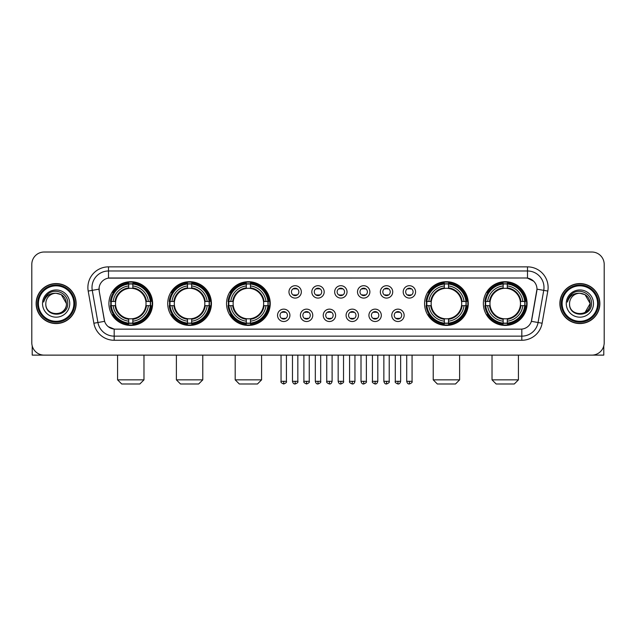 <?xml version="1.0" encoding="UTF-8"?>
<svg xmlns="http://www.w3.org/2000/svg" width="636" height="636" viewBox="0 0 636 636"><rect width="100%" height="100%" fill="white"/><g stroke="black" fill="none" stroke-linecap="round" stroke-linejoin="round"><path stroke-width="0.95" d="M483.368 303.563A21.855 21.855 0 0 0 505.223 325.425A21.855 21.855 0 0 0 527.085 303.563A21.855 21.855 0 0 0 505.223 281.708A21.855 21.855 0 0 0 483.368 303.563M167.721 303.563A21.855 21.855 0 0 0 189.584 325.425A21.855 21.855 0 0 0 211.438 303.563A21.855 21.855 0 0 0 189.584 281.708A21.855 21.855 0 0 0 167.721 303.563M226.535 303.563A21.855 21.855 0 0 0 248.39 325.425A21.855 21.855 0 0 0 270.244 303.563A21.855 21.855 0 0 0 248.39 281.708A21.855 21.855 0 0 0 226.535 303.563M424.562 303.563A21.855 21.855 0 0 0 446.416 325.425A21.855 21.855 0 0 0 468.279 303.563A21.855 21.855 0 0 0 446.416 281.708A21.855 21.855 0 0 0 424.562 303.563M108.915 303.563A21.855 21.855 0 0 0 130.778 325.425A21.855 21.855 0 0 0 152.632 303.563A21.855 21.855 0 0 0 130.778 281.708A21.855 21.855 0 0 0 108.915 303.563M289.913 315.321A6.185 6.185 0 0 1 283.728 321.506A6.185 6.185 0 0 1 277.542 315.321A6.185 6.185 0 0 1 283.728 309.136A6.185 6.185 0 0 1 289.913 315.321M280.015 315.321A3.713 3.713 0 0 0 283.728 319.034A3.713 3.713 0 0 0 287.44 315.321A3.713 3.713 0 0 0 283.728 311.608A3.713 3.713 0 0 0 280.015 315.321M312.761 315.321A6.185 6.185 0 0 1 306.576 321.506A6.185 6.185 0 0 1 300.391 315.321A6.185 6.185 0 0 1 306.576 309.136A6.185 6.185 0 0 1 312.761 315.321M302.863 315.321A3.713 3.713 0 0 0 306.576 319.034A3.713 3.713 0 0 0 310.288 315.321A3.713 3.713 0 0 0 306.576 311.608A3.713 3.713 0 0 0 302.863 315.321M335.609 315.321A6.185 6.185 0 0 1 329.424 321.506A6.185 6.185 0 0 1 323.239 315.321A6.185 6.185 0 0 1 329.424 309.136A6.185 6.185 0 0 1 335.609 315.321M325.712 315.321A3.713 3.713 0 0 0 329.424 319.034A3.713 3.713 0 0 0 333.137 315.321A3.713 3.713 0 0 0 329.424 311.608A3.713 3.713 0 0 0 325.712 315.321M358.458 315.321A6.185 6.185 0 0 1 352.272 321.506A6.185 6.185 0 0 1 346.087 315.321A6.185 6.185 0 0 1 352.272 309.136A6.185 6.185 0 0 1 358.458 315.321M348.56 315.321A3.713 3.713 0 0 0 352.272 319.034A3.713 3.713 0 0 0 355.985 315.321A3.713 3.713 0 0 0 352.272 311.608A3.713 3.713 0 0 0 348.56 315.321M381.306 315.321A6.185 6.185 0 0 1 375.113 321.506A6.185 6.185 0 0 1 368.928 315.321A6.185 6.185 0 0 1 375.113 309.136A6.185 6.185 0 0 1 381.306 315.321M371.408 315.321A3.713 3.713 0 0 0 375.113 319.034A3.713 3.713 0 0 0 378.825 315.321A3.713 3.713 0 0 0 375.113 311.608A3.713 3.713 0 0 0 371.408 315.321M404.146 315.321A6.185 6.185 0 0 1 397.961 321.506A6.185 6.185 0 0 1 391.776 315.321A6.185 6.185 0 0 1 397.961 309.136A6.185 6.185 0 0 1 404.146 315.321M394.248 315.321A3.713 3.713 0 0 0 397.961 319.034A3.713 3.713 0 0 0 401.674 315.321A3.713 3.713 0 0 0 397.961 311.608A3.713 3.713 0 0 0 394.248 315.321M301.337 291.892A6.185 6.185 0 0 1 295.152 298.085A6.185 6.185 0 0 1 288.967 291.892A6.185 6.185 0 0 1 295.152 285.707A6.185 6.185 0 0 1 301.337 291.892M291.439 291.892A3.713 3.713 0 0 0 295.152 295.605A3.713 3.713 0 0 0 298.864 291.892A3.713 3.713 0 0 0 295.152 288.188A3.713 3.713 0 0 0 291.439 291.892M324.185 291.892A6.185 6.185 0 0 1 318 298.085A6.185 6.185 0 0 1 311.815 291.892A6.185 6.185 0 0 1 318 285.707A6.185 6.185 0 0 1 324.185 291.892M314.287 291.892A3.713 3.713 0 0 0 318 295.605A3.713 3.713 0 0 0 321.713 291.892A3.713 3.713 0 0 0 318 288.188A3.713 3.713 0 0 0 314.287 291.892M347.033 291.892A6.185 6.185 0 0 1 340.848 298.085A6.185 6.185 0 0 1 334.663 291.892A6.185 6.185 0 0 1 340.848 285.707A6.185 6.185 0 0 1 347.033 291.892M337.136 291.892A3.713 3.713 0 0 0 340.848 295.605A3.713 3.713 0 0 0 344.561 291.892A3.713 3.713 0 0 0 340.848 288.188A3.713 3.713 0 0 0 337.136 291.892M369.882 291.892A6.185 6.185 0 0 1 363.697 298.085A6.185 6.185 0 0 1 357.504 291.892A6.185 6.185 0 0 1 363.697 285.707A6.185 6.185 0 0 1 369.882 291.892M359.984 291.892A3.713 3.713 0 0 0 363.697 295.605A3.713 3.713 0 0 0 367.401 291.892A3.713 3.713 0 0 0 363.697 288.188A3.713 3.713 0 0 0 359.984 291.892M392.722 291.892A6.185 6.185 0 0 1 386.537 298.085A6.185 6.185 0 0 1 380.352 291.892A6.185 6.185 0 0 1 386.537 285.707A6.185 6.185 0 0 1 392.722 291.892M382.824 291.892A3.713 3.713 0 0 0 386.537 295.605A3.713 3.713 0 0 0 390.25 291.892A3.713 3.713 0 0 0 386.537 288.188A3.713 3.713 0 0 0 382.824 291.892M415.57 291.892A6.185 6.185 0 0 1 409.385 298.085A6.185 6.185 0 0 1 403.2 291.892A6.185 6.185 0 0 1 409.385 285.707A6.185 6.185 0 0 1 415.57 291.892M405.673 291.892A3.713 3.713 0 0 0 409.385 295.605A3.713 3.713 0 0 0 413.098 291.892A3.713 3.713 0 0 0 409.385 288.188A3.713 3.713 0 0 0 405.673 291.892M93.874 323.231L88.197 291.065A20.622 20.622 0 0 1 108.502 266.866L527.498 266.866A20.622 20.622 0 0 1 547.803 291.065L542.126 323.231A20.622 20.622 0 0 1 521.822 340.268L114.178 340.268A20.622 20.622 0 0 1 93.874 323.231L97.928 322.516L92.26 290.35A16.496 16.496 0 0 1 108.502 270.984L527.498 270.984A16.496 16.496 0 0 1 543.74 290.35L538.072 322.516A16.496 16.496 0 0 1 521.822 336.142L114.178 336.142A16.496 16.496 0 0 1 97.928 322.516L104.622 321.331L99.192 291.065A11.138 11.138 0 0 1 110.155 277.996L525.845 277.996A11.138 11.138 0 0 1 536.808 291.065L531.72 319.932A11.138 11.138 0 0 1 520.757 329.138L115.243 329.138A11.138 11.138 0 0 1 104.28 319.932L99.192 291.065L99.144 287.48M110.879 305.63A20.002 20.002 0 0 1 110.879 301.504M426.525 305.63A20.002 20.002 0 0 1 426.525 301.504M228.491 305.63A20.002 20.002 0 0 1 228.491 301.504M169.685 305.63A20.002 20.002 0 0 1 169.685 301.504M485.332 305.63A20.002 20.002 0 0 1 485.332 301.504M36.133 303.563A20.002 20.002 0 0 0 56.135 323.565A20.002 20.002 0 0 0 76.129 303.563A20.002 20.002 0 0 0 56.135 283.569A20.002 20.002 0 0 0 36.133 303.563M559.871 303.563A20.002 20.002 0 0 0 579.865 323.565A20.002 20.002 0 0 0 599.867 303.563A20.002 20.002 0 0 0 579.865 283.569A20.002 20.002 0 0 0 559.871 303.563M108.502 266.866L108.502 278.123L525.845 277.996L527.498 278.123L533.715 281.255M520.757 329.138L115.243 329.138M114.178 340.268L114.178 329.082L108.231 326.65M547.803 291.065L536.983 289.157L531.378 321.331L542.126 323.231M604.2 264.385A12.37 12.37 0 0 0 591.83 252.015L44.17 252.015A12.37 12.37 0 0 0 31.8 264.385L31.8 342.74A12.37 12.37 0 0 0 44.17 355.119L591.83 355.119A12.37 12.37 0 0 0 604.2 342.74L604.2 264.385L604.2 342.74M31.8 264.385L31.8 342.74M591.83 252.015L44.17 252.015M44.17 355.119L591.83 355.119M32.213 345.912L32.213 355.119L80.049 355.119M73.863 303.563A17.736 17.736 0 0 0 56.135 285.834A17.736 17.736 0 0 0 38.398 303.563A17.736 17.736 0 0 0 56.135 321.299A17.736 17.736 0 0 0 73.863 303.563M74.69 303.563A18.555 18.555 0 0 0 56.135 285.007A18.555 18.555 0 0 0 37.572 303.563A18.555 18.555 0 0 0 56.135 322.126A18.555 18.555 0 0 0 74.69 303.563M75.922 303.563A19.796 19.796 0 0 0 56.135 283.775A19.796 19.796 0 0 0 36.339 303.563A19.796 19.796 0 0 0 56.135 323.358A19.796 19.796 0 0 0 75.922 303.563M66.438 303.563C65.826 297.306 62.392 293.864 56.135 293.26L61.287 294.635L66.438 303.563L61.287 294.635L56.135 293.26L61.287 294.635L66.438 303.563L61.287 294.635L56.135 293.26L61.287 294.635L66.438 303.563C67.074 316.863 45.188 316.863 45.824 303.563C44.902 317.873 68.227 317.555 67.742 303.563C68.505 293.745 55.642 287.504 48.225 293.832C45.641 295.994 44.123 298.737 43.677 302.068C45.625 295.923 49.775 292.989 56.135 293.26L61.287 294.635L66.438 303.563C67.074 316.863 45.188 316.863 45.824 303.563C45.188 316.863 67.074 316.863 66.438 303.563C67.074 316.863 45.188 316.863 45.824 303.563C45.188 316.863 67.074 316.863 66.438 303.563C67.074 316.863 45.188 316.863 45.824 303.563C45.188 316.863 67.074 316.863 66.438 303.563C67.074 316.863 45.188 316.863 45.824 303.563C45.188 316.863 67.074 316.863 66.438 303.563C67.074 316.863 45.188 316.863 45.824 303.563C45.188 316.863 67.074 316.863 66.438 303.563C67.074 316.863 45.188 316.863 45.824 303.563C45.188 316.863 67.074 316.863 66.438 303.563C67.074 316.863 45.188 316.863 45.824 303.563A10.311 10.311 0 0 1 56.135 293.26L61.287 294.635L66.438 303.563C66.852 311.568 56.564 316.887 50.284 312.061M42.525 303.563A13.61 13.61 0 0 0 56.135 317.173A13.61 13.61 0 0 0 69.737 303.563A13.61 13.61 0 0 0 56.135 289.96A13.61 13.61 0 0 0 42.525 303.563M48.225 293.832L45.18 297.449M44.997 297.799L45.267 297.298L44.997 297.799M139.848 383.985L121.699 383.985L117.581 379.859L143.975 379.859L139.848 383.985M132.837 323.088L132.837 323.915A20.455 20.455 0 0 0 151.122 305.63L150.295 305.63A19.629 19.629 0 0 1 132.837 323.088L132.837 321.18A17.736 17.736 0 0 0 148.387 305.63L145.89 305.63A15.256 15.256 0 0 0 132.837 288.45L132.837 284.046A19.629 19.629 0 0 1 150.295 301.504L151.122 301.504A20.455 20.455 0 0 0 132.837 283.219L132.837 284.046M111.252 305.63L110.426 305.63A20.455 20.455 0 0 0 128.711 323.915L128.711 323.088A19.629 19.629 0 0 1 111.252 305.63L113.16 305.63A17.736 17.736 0 0 0 128.711 321.18L128.711 318.684A15.256 15.256 0 0 0 145.89 305.63L146.503 305.63A15.86 15.86 0 0 1 132.837 319.296L132.837 321.18M128.711 284.046L128.711 283.219A20.455 20.455 0 0 0 110.426 301.504L111.252 301.504A19.629 19.629 0 0 1 128.711 284.046L128.711 285.954A17.736 17.736 0 0 0 113.16 301.504L115.657 301.504A15.256 15.256 0 0 0 128.711 318.684L128.711 319.296A15.86 15.86 0 0 1 115.044 305.63L113.16 305.63M111.292 305.63A19.589 19.589 0 0 1 111.292 301.504M132.837 284.085A19.589 19.589 0 0 0 128.711 284.085M150.255 301.504A19.589 19.589 0 0 1 150.255 305.63M150.295 301.504L148.387 301.504A17.736 17.736 0 0 0 132.837 285.954M148.387 305.63L150.295 305.63M128.711 321.18L128.711 323.088M145.89 301.504L148.387 301.504M132.837 318.708L132.837 319.296M128.711 318.684A15.256 15.256 0 0 1 115.657 305.63L115.044 305.63M132.837 323.048A19.589 19.589 0 0 1 128.711 323.048M113.16 301.504L111.252 301.504M128.711 288.418L128.711 285.954M132.837 288.45A15.256 15.256 0 0 0 115.657 301.504L115.044 301.504A15.86 15.86 0 0 1 128.711 287.838M132.837 288.426L132.837 287.838A15.86 15.86 0 0 1 146.503 301.504M113.613 292.433L112.445 292.433A21.441 21.441 0 0 1 152.219 303.563A21.441 21.441 0 0 1 112.445 314.701L113.613 314.701M198.655 383.985L180.505 383.985L176.387 379.859L202.781 379.859L198.655 383.985M191.643 323.088L191.643 323.915A20.455 20.455 0 0 0 209.928 305.63L209.101 305.63A19.629 19.629 0 0 1 191.643 323.088L191.643 321.18A17.736 17.736 0 0 0 207.193 305.63L204.697 305.63A15.256 15.256 0 0 0 191.643 288.45L191.643 284.046A19.629 19.629 0 0 1 209.101 301.504L209.928 301.504A20.455 20.455 0 0 0 191.643 283.219L191.643 284.046M170.058 305.63L169.232 305.63A20.455 20.455 0 0 0 187.517 323.915L187.517 323.088A19.629 19.629 0 0 1 170.058 305.63L171.966 305.63A17.736 17.736 0 0 0 187.517 321.18L187.517 318.684A15.256 15.256 0 0 0 204.697 305.63L205.309 305.63A15.86 15.86 0 0 1 191.643 319.296L191.643 321.18M187.517 284.046L187.517 283.219A20.455 20.455 0 0 0 169.232 301.504L170.058 301.504A19.629 19.629 0 0 1 187.517 284.046L187.517 285.954A17.736 17.736 0 0 0 171.966 301.504L174.463 301.504A15.256 15.256 0 0 0 187.517 318.684L187.517 319.296A15.86 15.86 0 0 1 173.851 305.63L171.966 305.63M170.098 305.63A19.589 19.589 0 0 1 170.098 301.504M191.643 284.085A19.589 19.589 0 0 0 187.517 284.085M209.061 301.504A19.589 19.589 0 0 1 209.061 305.63M209.101 301.504L207.193 301.504A17.736 17.736 0 0 0 191.643 285.954M207.193 305.63L209.101 305.63M187.517 321.18L187.517 323.088M204.697 301.504L207.193 301.504M191.643 318.708L191.643 319.296M187.517 318.684A15.256 15.256 0 0 1 174.463 305.63L173.851 305.63M191.643 323.048A19.589 19.589 0 0 1 187.517 323.048M171.966 301.504L170.058 301.504M187.517 288.418L187.517 285.954M191.643 288.45A15.256 15.256 0 0 0 174.463 301.504L173.851 301.504A15.86 15.86 0 0 1 187.517 287.838M191.643 288.426L191.643 287.838A15.86 15.86 0 0 1 205.309 301.504M172.42 292.433L171.251 292.433A21.441 21.441 0 0 1 211.025 303.563A21.441 21.441 0 0 1 171.251 314.701L172.42 314.701M257.461 383.985L239.319 383.985L235.193 379.859L261.587 379.859L257.461 383.985M250.449 323.088L250.449 323.915A20.455 20.455 0 0 0 268.742 305.63L267.907 305.63A19.629 19.629 0 0 1 250.449 323.088L250.449 321.18A17.736 17.736 0 0 0 265.999 305.63L263.511 305.63A15.256 15.256 0 0 0 250.449 288.45L250.449 284.046A19.629 19.629 0 0 1 267.907 301.504L268.742 301.504A20.455 20.455 0 0 0 250.449 283.219L250.449 284.046M228.865 305.63L228.038 305.63A20.455 20.455 0 0 0 246.323 323.915L246.323 323.088A19.629 19.629 0 0 1 228.865 305.63L230.773 305.63A17.736 17.736 0 0 0 246.323 321.18L246.323 318.684A15.256 15.256 0 0 0 263.511 305.63L264.115 305.63A15.86 15.86 0 0 1 250.449 319.296L250.449 321.18M246.323 284.046L246.323 283.219A20.455 20.455 0 0 0 228.038 301.504L228.865 301.504A19.629 19.629 0 0 1 246.323 284.046L246.323 285.954A17.736 17.736 0 0 0 230.773 301.504L233.269 301.504A15.256 15.256 0 0 0 246.323 318.684L246.323 319.296A15.86 15.86 0 0 1 232.657 305.63L230.773 305.63M228.912 305.63A19.589 19.589 0 0 1 228.912 301.504M250.449 284.085A19.589 19.589 0 0 0 246.323 284.085M267.867 301.504A19.589 19.589 0 0 1 267.867 305.63M267.907 301.504L265.999 301.504A17.736 17.736 0 0 0 250.449 285.954M265.999 305.63L267.907 305.63M246.323 321.18L246.323 323.088M263.511 301.504L265.999 301.504M250.449 318.708L250.449 319.296M246.323 318.684A15.256 15.256 0 0 1 233.269 305.63L232.657 305.63M250.449 323.048A19.589 19.589 0 0 1 246.323 323.048M230.773 301.504L228.865 301.504M246.323 288.418L246.323 285.954M250.449 288.45A15.256 15.256 0 0 0 233.269 301.504L232.657 301.504A15.86 15.86 0 0 1 246.323 287.838M250.449 288.426L250.449 287.838A15.86 15.86 0 0 1 264.115 301.504M231.234 292.433L230.065 292.433A21.441 21.441 0 0 1 269.831 303.563A21.441 21.441 0 0 1 230.065 314.701L231.234 314.701M455.495 383.985L437.345 383.985L433.219 379.859L459.613 379.859L455.495 383.985M448.483 323.088L448.483 323.915A20.455 20.455 0 0 0 466.768 305.63L465.942 305.63A19.629 19.629 0 0 1 448.483 323.088L448.483 321.18A17.736 17.736 0 0 0 464.034 305.63L461.537 305.63A15.256 15.256 0 0 0 448.483 288.45L448.483 284.046A19.629 19.629 0 0 1 465.942 301.504L466.768 301.504A20.455 20.455 0 0 0 448.483 283.219L448.483 284.046M426.899 305.63L426.072 305.63A20.455 20.455 0 0 0 444.357 323.915L444.357 323.088A19.629 19.629 0 0 1 426.899 305.63L428.807 305.63A17.736 17.736 0 0 0 444.357 321.18L444.357 318.684A15.256 15.256 0 0 0 461.537 305.63L462.149 305.63A15.86 15.86 0 0 1 448.483 319.296L448.483 321.18M444.357 284.046L444.357 283.219A20.455 20.455 0 0 0 426.072 301.504L426.899 301.504A19.629 19.629 0 0 1 444.357 284.046L444.357 285.954A17.736 17.736 0 0 0 428.807 301.504L431.303 301.504A15.256 15.256 0 0 0 444.357 318.684L444.357 319.296A15.86 15.86 0 0 1 430.691 305.63L428.807 305.63M426.939 305.63A19.589 19.589 0 0 1 426.939 301.504M448.483 284.085A19.589 19.589 0 0 0 444.357 284.085M465.902 301.504A19.589 19.589 0 0 1 465.902 305.63M465.942 301.504L464.034 301.504A17.736 17.736 0 0 0 448.483 285.954M464.034 305.63L465.942 305.63M444.357 321.18L444.357 323.088M461.537 301.504L464.034 301.504M448.483 318.708L448.483 319.296M444.357 318.684A15.256 15.256 0 0 1 431.303 305.63L430.691 305.63M448.483 323.048A19.589 19.589 0 0 1 444.357 323.048M428.807 301.504L426.899 301.504M444.357 288.418L444.357 285.954M448.483 288.45A15.256 15.256 0 0 0 431.303 301.504L430.691 301.504A15.86 15.86 0 0 1 444.357 287.838M448.483 288.426L448.483 287.838A15.86 15.86 0 0 1 462.149 301.504M429.26 292.433L428.092 292.433A21.441 21.441 0 0 1 467.865 303.563A21.441 21.441 0 0 1 428.092 314.701L429.26 314.701M514.301 383.985L496.152 383.985L492.026 379.859L518.42 379.859L514.301 383.985M507.29 323.088L507.29 323.915A20.455 20.455 0 0 0 525.575 305.63L524.748 305.63A19.629 19.629 0 0 1 507.29 323.088L507.29 321.18A17.736 17.736 0 0 0 522.84 305.63L520.343 305.63A15.256 15.256 0 0 0 507.29 288.45L507.29 284.046A19.629 19.629 0 0 1 524.748 301.504L525.575 301.504A20.455 20.455 0 0 0 507.29 283.219L507.29 284.046M485.705 305.63L484.878 305.63A20.455 20.455 0 0 0 503.163 323.915L503.163 323.088A19.629 19.629 0 0 1 485.705 305.63L487.613 305.63A17.736 17.736 0 0 0 503.163 321.18L503.163 318.684A15.256 15.256 0 0 0 520.343 305.63L520.956 305.63A15.86 15.86 0 0 1 507.29 319.296L507.29 321.18M503.163 284.046L503.163 283.219A20.455 20.455 0 0 0 484.878 301.504L485.705 301.504A19.629 19.629 0 0 1 503.163 284.046L503.163 285.954A17.736 17.736 0 0 0 487.613 301.504L490.11 301.504A15.256 15.256 0 0 0 503.163 318.684L503.163 319.296A15.86 15.86 0 0 1 489.497 305.63L487.613 305.63M485.745 305.63A19.589 19.589 0 0 1 485.745 301.504M507.29 284.085A19.589 19.589 0 0 0 503.163 284.085M524.708 301.504A19.589 19.589 0 0 1 524.708 305.63M524.748 301.504L522.84 301.504A17.736 17.736 0 0 0 507.29 285.954M522.84 305.63L524.748 305.63M503.163 321.18L503.163 323.088M520.343 301.504L522.84 301.504M507.29 318.708L507.29 319.296M503.163 318.684A15.256 15.256 0 0 1 490.11 305.63L489.497 305.63M507.29 323.048A19.589 19.589 0 0 1 503.163 323.048M487.613 301.504L485.705 301.504M503.163 288.418L503.163 285.954M507.29 288.45A15.256 15.256 0 0 0 490.11 301.504L489.497 301.504A15.86 15.86 0 0 1 503.163 287.838M507.29 288.426L507.29 287.838A15.86 15.86 0 0 1 520.956 301.504M488.066 292.433L486.898 292.433A21.441 21.441 0 0 1 526.672 303.563A21.441 21.441 0 0 1 486.898 314.701L488.066 314.701M293.919 295.398L293.919 294.81A3.164 3.164 0 0 0 296.392 294.81L296.392 295.398M296.392 288.394L296.392 288.983A3.164 3.164 0 0 0 293.919 288.983L293.919 288.394M316.76 295.398L316.76 294.81A3.164 3.164 0 0 0 319.24 294.81L319.24 295.398M319.24 288.394L319.24 288.983A3.164 3.164 0 0 0 316.76 288.983L316.76 288.394M339.608 295.398L339.608 294.81A3.164 3.164 0 0 0 342.081 294.81L342.081 295.398M342.081 288.394L342.081 288.983A3.164 3.164 0 0 0 339.608 288.983L339.608 288.394M362.456 295.398L362.456 294.81A3.164 3.164 0 0 0 364.929 294.81L364.929 295.398M364.929 288.394L364.929 288.983A3.164 3.164 0 0 0 362.456 288.983L362.456 288.394M385.305 295.398L385.305 294.81A3.164 3.164 0 0 0 387.777 294.81L387.777 295.398M387.777 288.394L387.777 288.983A3.164 3.164 0 0 0 385.305 288.983L385.305 288.394M408.145 295.398L408.145 294.81A3.164 3.164 0 0 0 410.625 294.81L410.625 295.398M410.625 288.394L410.625 288.983A3.164 3.164 0 0 0 408.145 288.983L408.145 288.394M282.495 318.819L282.495 318.231A3.164 3.164 0 0 0 284.968 318.231L284.968 318.819M284.968 311.823L284.968 312.411A3.164 3.164 0 0 0 282.495 312.411L282.495 311.823M305.336 318.819L305.336 318.231A3.164 3.164 0 0 0 307.816 318.231L307.816 318.819M307.816 311.823L307.816 312.411A3.164 3.164 0 0 0 305.336 312.411L305.336 311.823M328.184 318.819L328.184 318.231A3.164 3.164 0 0 0 330.664 318.231L330.664 318.819M330.664 311.823L330.664 312.411A3.164 3.164 0 0 0 328.184 312.411L328.184 311.823M351.032 318.819L351.032 318.231A3.164 3.164 0 0 0 353.505 318.231L353.505 318.819M353.505 311.823L353.505 312.411A3.164 3.164 0 0 0 351.032 312.411L351.032 311.823M373.881 318.819L373.881 318.231A3.164 3.164 0 0 0 376.353 318.231L376.353 318.819M376.353 311.823L376.353 312.411A3.164 3.164 0 0 0 373.881 312.411L373.881 311.823M396.729 318.819L396.729 318.231A3.164 3.164 0 0 0 399.201 318.231L399.201 318.819M399.201 311.823L399.201 312.411A3.164 3.164 0 0 0 396.729 312.411L396.729 311.823M603.787 345.912L603.787 355.119L555.951 355.119M597.602 303.563A17.736 17.736 0 0 0 579.865 285.834A17.736 17.736 0 0 0 562.137 303.563A17.736 17.736 0 0 0 579.865 321.299A17.736 17.736 0 0 0 597.602 303.563M598.428 303.563A18.555 18.555 0 0 0 579.865 285.007A18.555 18.555 0 0 0 561.31 303.563A18.555 18.555 0 0 0 579.865 322.126A18.555 18.555 0 0 0 598.428 303.563M599.661 303.563A19.796 19.796 0 0 0 579.865 283.775A19.796 19.796 0 0 0 560.077 303.563A19.796 19.796 0 0 0 579.865 323.358A19.796 19.796 0 0 0 599.661 303.563M589.572 300.073L590.176 303.563L585.025 294.635L579.865 293.26L585.025 294.635L590.176 303.563L585.025 294.635L579.865 293.26L585.025 294.635L590.176 303.563L585.025 294.635L579.865 293.26L585.025 294.635L590.176 303.563C590.812 316.863 568.926 316.863 569.562 303.563C568.64 317.873 591.965 317.555 591.48 303.563C592.243 293.745 579.38 287.504 571.963 293.832C569.379 295.994 567.861 298.737 567.415 302.068C569.363 295.923 573.513 292.989 579.865 293.26L585.025 294.635L590.176 303.563C590.812 316.863 568.926 316.863 569.562 303.563C568.926 316.863 590.812 316.863 590.176 303.563L585.025 312.499L590.176 303.563C590.812 316.863 568.926 316.863 569.562 303.563C568.926 316.863 590.812 316.863 590.176 303.563C590.812 316.863 568.926 316.863 569.562 303.563C568.926 316.863 590.812 316.863 590.176 303.563C590.812 316.863 568.926 316.863 569.562 303.563C568.926 316.863 590.812 316.863 590.176 303.563C590.812 316.863 568.926 316.863 569.562 303.563C568.926 316.863 590.812 316.863 590.176 303.563C590.812 316.863 568.926 316.863 569.562 303.563A10.311 10.311 0 0 1 579.865 293.26L585.025 294.635L590.176 303.563C590.59 311.568 580.302 316.887 574.022 312.061M579.865 293.26C586.13 293.864 589.564 297.306 590.176 303.563M566.263 303.563A13.61 13.61 0 0 0 579.865 317.173A13.61 13.61 0 0 0 593.475 303.563A13.61 13.61 0 0 0 579.865 289.96A13.61 13.61 0 0 0 566.263 303.563M571.963 293.832L568.918 297.449M568.735 297.799L569.005 297.298M527.498 266.866L527.498 278.123M88.197 291.065L92.26 290.35A16.496 16.496 0 0 1 92.005 287.48M92.26 290.35L99.017 289.157M521.822 329.082L521.822 340.268M132.837 318.684A15.256 15.256 0 0 0 145.89 305.63M128.711 323.231A19.772 19.772 0 0 0 132.837 323.231M150.438 305.63A19.772 19.772 0 0 0 150.438 301.504M132.837 283.902A19.772 19.772 0 0 0 128.711 283.902M191.643 318.684A15.256 15.256 0 0 0 204.697 305.63M187.517 323.231A19.772 19.772 0 0 0 191.643 323.231M209.244 305.63A19.772 19.772 0 0 0 209.244 301.504M191.643 283.902A19.772 19.772 0 0 0 187.517 283.902M250.449 318.684A15.256 15.256 0 0 0 263.511 305.63M246.323 323.231A19.772 19.772 0 0 0 250.449 323.231M268.05 305.63A19.772 19.772 0 0 0 268.05 301.504M250.449 283.902A19.772 19.772 0 0 0 246.323 283.902M448.483 318.684A15.256 15.256 0 0 0 461.537 305.63M444.357 323.231A19.772 19.772 0 0 0 448.483 323.231M466.085 305.63A19.772 19.772 0 0 0 466.085 301.504M448.483 283.902A19.772 19.772 0 0 0 444.357 283.902M507.29 318.684A15.256 15.256 0 0 0 520.343 305.63M503.163 323.231A19.772 19.772 0 0 0 507.29 323.231M524.891 305.63A19.772 19.772 0 0 0 524.891 301.504M507.29 283.902A19.772 19.772 0 0 0 503.163 283.902M295.152 381.306L292.473 381.306C292.942 383.214 293.832 384.104 295.152 383.985L295.152 381.306L297.831 381.306L297.831 355.119M318 381.306L315.321 381.306C315.79 383.214 316.68 384.104 318 383.985L318 381.306L320.679 381.306L320.679 355.119M340.848 381.306L338.169 381.306C338.63 383.214 339.529 384.104 340.848 383.985L340.848 381.306L343.527 381.306L343.527 355.119M363.697 381.306L361.01 381.306C361.479 383.214 362.377 384.104 363.697 383.985L363.697 381.306L366.376 381.306L366.376 355.119M386.537 381.306L383.858 381.306C384.327 383.214 385.217 384.104 386.537 383.985L386.537 381.306L389.224 381.306L389.224 355.119M409.385 381.306L406.706 381.306C407.175 383.214 408.066 384.104 409.385 383.985L409.385 381.306L412.064 381.306L412.064 355.119M283.728 381.306L281.048 381.306C280.508 382.156 281.398 383.055 283.728 383.985L283.728 381.306L286.415 381.306L286.415 355.119M306.576 381.306L303.897 381.306C303.356 382.156 304.247 383.055 306.576 383.985L306.576 381.306L309.255 381.306L309.255 355.119M329.424 381.306L326.745 381.306C326.196 382.156 327.095 383.055 329.424 383.985L329.424 381.306L332.103 381.306L332.103 355.119M352.272 381.306L349.585 381.306C349.045 382.156 349.935 383.055 352.272 383.985L352.272 381.306L354.952 381.306L354.952 355.119M375.113 381.306L372.434 381.306C371.893 382.156 372.783 383.055 375.113 383.985L375.113 381.306L377.8 381.306L377.8 355.119M397.961 381.306L395.282 381.306C394.741 382.156 395.632 383.055 397.961 383.985L397.961 381.306L400.64 381.306L400.64 355.119M143.975 355.119L143.975 379.859M117.581 355.119L117.581 379.859M202.781 355.119L202.781 379.859M176.387 355.119L176.387 379.859M261.587 355.119L261.587 379.859M235.193 355.119L235.193 379.859M459.613 355.119L459.613 379.859M433.219 355.119L433.219 379.859M518.42 355.119L518.42 379.859M492.026 355.119L492.026 379.859M292.473 381.306L292.473 355.119M297.831 381.306C298.379 382.156 297.481 383.055 295.152 383.985M315.321 381.306L315.321 355.119M320.679 381.306C321.228 382.156 320.329 383.055 318 383.985M338.169 381.306L338.169 355.119M343.527 381.306C344.068 382.156 343.178 383.055 340.848 383.985M361.01 381.306L361.01 355.119M366.376 381.306C366.916 382.156 366.026 383.055 363.697 383.985M383.858 381.306L383.858 355.119M389.224 381.306C389.765 382.156 388.874 383.055 386.537 383.985M406.706 381.306L406.706 355.119M412.064 381.306C412.613 382.156 411.715 383.055 409.385 383.985M281.048 381.306L281.048 355.119M286.415 381.306C286.955 382.156 286.065 383.055 283.728 383.985M303.897 381.306L303.897 355.119M309.255 381.306C309.804 382.156 308.905 383.055 306.576 383.985M326.745 381.306L326.745 355.119M332.103 381.306C331.634 383.214 330.744 384.104 329.424 383.985M349.585 381.306L349.585 355.119M354.952 381.306C354.483 383.214 353.592 384.104 352.272 383.985M372.434 381.306L372.434 355.119M377.8 381.306C377.331 383.214 376.433 384.104 375.113 383.985M395.282 381.306L395.282 355.119M400.64 381.306C400.179 383.214 399.281 384.104 397.961 383.985"/></g></svg>
